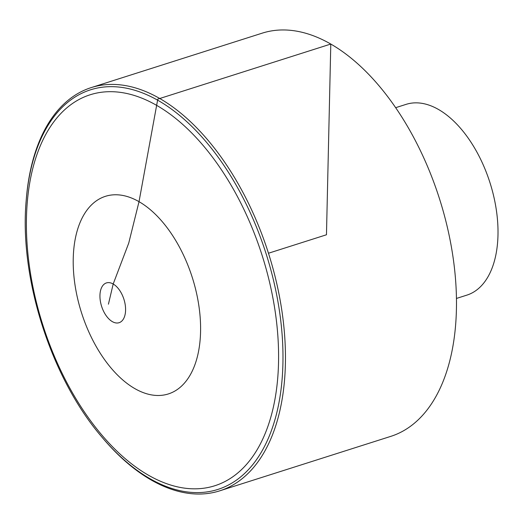<?xml version="1.0" encoding="UTF-8"?>
<svg xmlns="http://www.w3.org/2000/svg" width="524" height="524" viewBox="0 0 524 524"><rect width="100%" height="100%" fill="white"/><g stroke="black" fill="none" stroke-linecap="round" stroke-linejoin="round"><path stroke-width="0.79" d="M151.108 479.951A211.611 118.634 72.3 0 1 102.147 437.376L101.355 436.44A209.692 117.559 -107.7 0 0 149.877 478.628A209.692 117.559 -107.7 0 0 282.75 368.772A209.692 117.559 -107.7 0 0 165.499 104.97A209.692 117.559 -107.7 0 0 26.2 200.378L26.298 199.159A211.611 118.634 72.3 0 1 91.235 87.593A211.611 118.634 72.3 0 1 159.761 98.499A211.611 118.634 72.3 0 1 281.663 309.317A211.611 118.634 72.3 0 1 219.635 490.864A211.611 118.634 72.3 0 1 151.108 479.951M91.235 87.593L262.269 33.136A211.611 118.634 72.3 0 1 330.795 44.049A211.611 118.634 72.3 0 1 452.69 254.867A211.611 118.634 72.3 0 1 390.662 436.407L219.635 490.864M395.692 107.675L406.139 104.348A100.104 56.127 72.3 0 1 438.555 109.509A100.104 56.127 72.3 0 1 496.221 209.24A100.104 56.127 72.3 0 1 466.877 295.123L456.43 298.451M268.478 253.236L326.465 234.772L330.795 44.049L157.783 99.128L139.024 201.674L128.734 243.11L113.191 284.001L108.422 304.195M148.272 475.111A205.185 115.038 72.3 0 1 45.464 135.002A205.185 115.038 72.3 0 1 263.677 260.402A205.185 115.038 72.3 0 1 148.272 475.111M99.946 295.444A20.875 11.705 72.3 0 1 113.191 284.001A20.875 11.705 72.3 0 1 125.583 310.175A20.875 11.705 72.3 0 1 112.339 321.625A20.875 11.705 72.3 0 1 99.946 295.444M139.024 201.674A103.68 58.131 72.3 0 1 200.568 331.712A103.68 58.131 72.3 0 1 134.779 388.579A103.68 58.131 72.3 0 1 73.242 258.542A103.68 58.131 72.3 0 1 139.024 201.674M26.2 200.378C19.113 277.687 50.867 377.444 101.355 436.44"/></g></svg>
